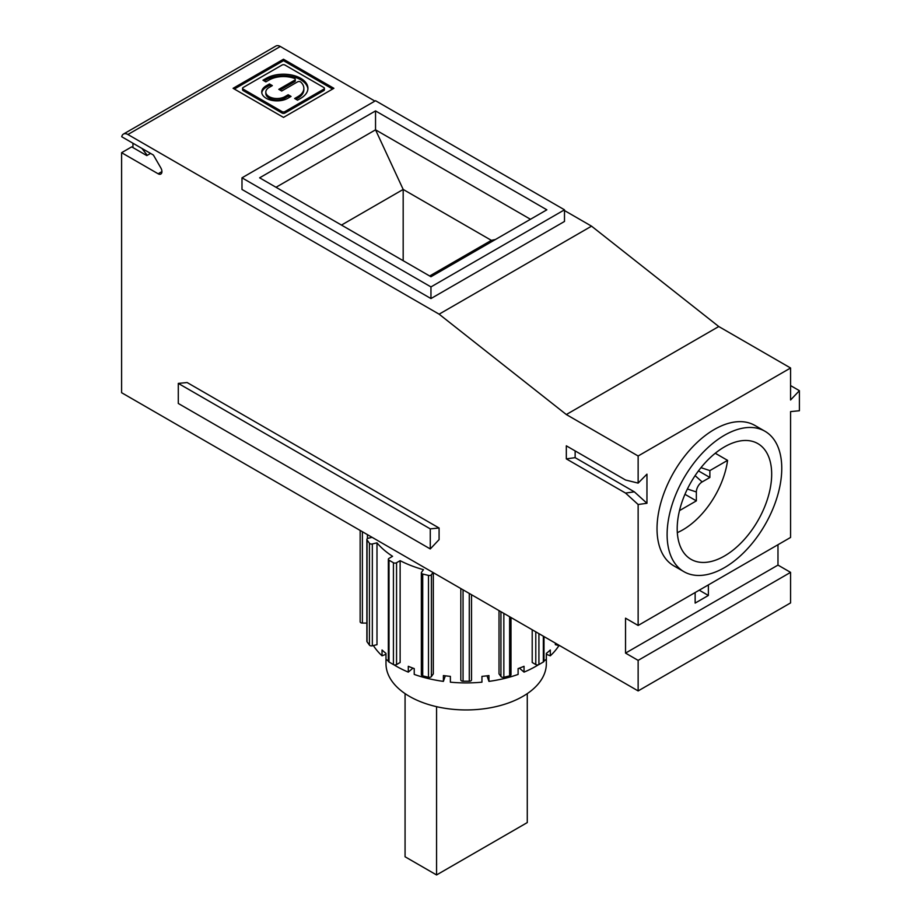 <?xml version="1.0" encoding="UTF-8"?>
<svg xmlns="http://www.w3.org/2000/svg" width="921" height="921" viewBox="0 0 921 921"><rect width="100%" height="100%" fill="white"/><g stroke="black" fill="none" stroke-linecap="round" stroke-linejoin="round"><path stroke-width="1.38" d="M700.973 467.661L709.872 470.596L727.578 460.373L715.249 453.247M727.578 460.373A64.136 37.036 -60 0 1 677.315 532.637M141.915 148.408L147.268 155.327M150.584 153.416L146.807 155.591L131.691 146.865L121.607 152.69L158.147 173.781A5.342 3.085 -120 0 0 160.818 174.046A5.342 3.085 -120 0 0 160.818 167.875L153.404 155.05L121.733 136.757A8.911 5.146 -120 0 1 123.449 134.063A8.911 5.146 -120 0 1 127.904 134.501L439.11 314.176L566.323 414.542L638.138 455.999L790.575 367.997L790.575 399.99L799.393 390.677L790.575 385.588M638.138 504.512L625.532 493.069L566.323 458.877L566.323 445.822L625.532 480.002L638.138 483.111L646.956 474.154L646.956 503.28L638.138 504.512L638.138 625.463L625.532 618.187L625.532 653.104L638.138 660.38L638.138 690.923L121.607 392.714L121.607 152.69M638.138 483.111L638.138 455.999M439.087 528.009L187.124 382.537L178.294 383.401L430.268 528.873L439.087 528.009L439.087 539.625L430.268 548.939L178.294 403.467L178.294 383.401M439.11 314.176L591.547 226.163L718.76 326.529L790.575 367.997M564.492 210.552L591.547 226.163M374.905 101.091L280.341 46.487L127.904 134.501M233.094 88.312L283.495 117.404L333.886 88.312L283.495 59.22L233.094 88.312M430.959 298.554L564.492 221.454L564.492 209.815L375.538 100.723L241.993 177.822L241.993 189.461L430.959 298.554L430.959 286.915L241.993 177.822M123.449 134.063L275.886 46.05A8.911 5.146 60 0 1 280.341 46.487M132.946 147.59L132.946 143.227M777.98 544.725L777.98 565.091L790.575 572.367L790.575 602.91L638.138 690.923M799.393 390.677L799.393 410.743L790.575 411.606L790.575 537.45L638.138 625.463M284.934 96.624A11.202 6.47 0 0 1 272.72 98.029A11.202 6.47 0 0 1 265.812 92.054A11.202 6.47 0 0 1 269.093 87.483L272.328 85.607L269.45 83.949L266.215 85.814A15.277 8.819 0 0 0 261.737 92.054A15.277 8.819 0 0 0 271.165 100.205A15.277 8.819 0 0 0 287.812 98.294L291.048 96.417L288.169 94.759L284.934 96.624L284.934 98.075L288.169 96.21L289.793 97.142M288.169 94.759L288.169 96.21M265.812 92.054L265.812 93.505A11.202 6.47 0 0 0 272.72 99.48A11.202 6.47 0 0 0 284.934 98.075M261.794 92.779A15.277 8.819 180 0 1 266.215 87.276L269.45 85.4L271.073 86.344M269.45 83.949L269.45 85.4M471.517 594.724L471.517 679.928A2.222 1.289 -0 0 1 469.284 681.218L463.056 681.218A2.222 1.289 -0 0 1 460.822 679.928L460.822 588.554M499.021 610.6L499.021 673.861L500.943 676.544A2.222 1.289 -0 0 0 503.856 677.246L509.612 675.864A2.222 1.289 -0 0 0 510.994 674.679L510.994 617.519M543.989 636.572L543.989 661.105A2.222 1.289 180 0 1 543.332 662.015L538.923 664.559A2.222 1.289 180 0 1 535.78 664.559L532.211 662.498L532.211 629.768M372.107 537.334L368.239 538.255A2.222 1.289 -0 0 0 366.869 539.441A2.222 1.289 -0 0 0 367.042 539.936L369.425 543.263A2.222 1.289 -0 0 0 372.337 543.954L376.988 542.849A98.881 57.09 180 0 0 392.576 556.307L389.007 558.368A2.222 1.289 -0 0 0 388.351 559.277A2.222 1.289 -0 0 0 389.007 560.187L393.417 562.731A2.222 1.289 -0 0 0 396.56 562.731L400.128 560.67A98.881 57.09 180 0 0 423.441 569.662L421.519 572.355A2.222 1.289 -0 0 0 421.346 572.85A2.222 1.289 -0 0 0 422.716 574.036L428.484 575.418A2.222 1.289 -0 0 0 431.396 574.716L432.997 572.482M366.869 539.441L366.869 641.281A2.222 1.289 -0 0 0 367.042 641.764L369.425 645.091A2.222 1.289 -0 0 0 372.337 645.794L376.988 644.677L376.988 542.849M412.942 668.116L408.302 672.123L408.302 666.309A98.881 57.09 180 0 0 414.231 668.588L414.231 674.414A98.881 57.09 180 0 0 443.392 681.379L443.392 675.565A98.881 57.09 180 0 0 450.381 676.371L450.381 682.185A98.881 57.09 180 0 0 481.948 682.185L481.948 676.371A98.881 57.09 180 0 0 488.947 675.565L488.947 681.379L487.025 675.818M385.98 654.29L382.031 655.81A98.881 57.09 180 0 1 373.373 645.54M388.351 661.048A98.881 57.09 180 0 1 385.98 659.24L385.98 653.415A98.881 57.09 180 0 1 382.031 649.996L382.031 655.81M538.509 664.743A98.881 57.09 180 0 1 524.037 672.123L524.037 666.309A98.881 57.09 180 0 1 518.109 668.588L518.109 674.414A98.881 57.09 180 0 1 488.947 681.379M388.351 559.277L388.351 661.105A2.222 1.289 -0 0 0 389.007 662.015L393.417 664.559A2.222 1.289 -0 0 0 396.56 664.559L400.128 662.498L400.128 560.67M559.922 645.771L555.34 644.677L555.34 643.123M360.157 530.438L360.157 621.813A2.222 1.289 -0 0 0 362.39 623.091L366.869 623.091M367.433 538.589L367.433 534.64M524.037 672.123L519.398 668.116M408.302 672.123A98.881 57.09 180 0 1 400.128 668.324A98.881 57.09 180 0 1 393.831 664.743M421.519 674.184A2.222 1.289 -0 0 0 421.346 674.679A2.222 1.289 -0 0 0 422.716 675.864L428.484 677.246A2.222 1.289 -0 0 0 431.396 676.544L433.319 673.861L433.319 572.678M558.966 645.54A98.881 57.09 180 0 1 550.309 655.81L550.309 649.996A98.881 57.09 180 0 1 546.349 653.415L546.349 659.24A98.881 57.09 180 0 1 543.989 661.048M445.315 675.818L443.392 681.379M550.309 655.81L546.349 654.29M709.872 470.596L709.872 477.469L702.147 481.925L695.102 475.639M679.479 510.625L696.357 500.874L696.357 491.964A8.197 4.732 -60 0 1 702.147 481.925M696.357 500.874L684.948 494.301M709.872 477.469L698.463 470.884M375.538 110.911L259.63 177.822L430.959 276.737L546.855 209.815L375.538 110.911L375.538 129.815L530.484 219.279M699.235 590.188L708.376 595.461L708.376 584.916M341.472 225.069L403.179 189.438L403.179 260.701M276.012 187.274L375.538 129.815L403.179 189.438L491.365 240.358L495.44 239.506M625.532 493.069L634.35 491.837L575.141 457.656L575.141 450.91M634.35 491.837L646.956 503.28M724.436 556.019A66.807 38.578 120 0 0 768.079 497.144A66.807 38.578 120 0 0 757.845 443.6A66.807 38.578 120 0 0 724.436 446.915A66.807 38.578 120 0 0 680.792 505.79A66.807 38.578 120 0 0 691.026 559.323A66.807 38.578 120 0 0 724.436 556.019M638.138 660.38L790.575 572.367M625.532 653.104L777.98 565.091M385.991 659.24L385.991 663.65A80.173 46.292 -0 0 0 409.477 696.38A80.173 46.292 -0 0 0 496.856 706.419A80.173 46.292 -0 0 0 546.349 663.65L546.349 659.24M695.148 592.548L695.148 603.094L708.376 595.461M566.323 458.877L575.141 457.656M429.658 275.989L491.365 240.358M430.959 286.915L564.492 209.815M430.268 548.939L430.268 528.873M566.323 414.542L718.76 326.529M683.9 571.665L673.827 565.851A81.071 46.798 -60 0 1 661.393 500.886A81.071 46.798 -60 0 1 714.351 429.451A81.071 46.798 -60 0 1 754.886 425.444L764.971 431.258A81.071 46.798 -60 0 1 764.971 524.866A81.071 46.798 -60 0 1 683.9 571.665A81.071 46.798 -60 0 1 671.478 506.711A81.071 46.798 -60 0 1 724.436 435.276A81.071 46.798 -60 0 1 764.971 431.258M284.934 65.034A2.038 1.174 0 0 0 282.045 65.034L243.179 87.483A2.038 1.174 0 0 0 242.58 88.312A2.038 1.174 0 0 0 243.179 89.141L243.179 90.603L282.045 113.041A2.038 1.174 0 0 0 284.934 113.041L323.801 90.603A2.038 1.174 0 0 0 324.399 89.763L324.399 88.312A2.038 1.174 0 0 0 323.801 87.483L284.934 65.034M242.58 88.312L242.58 89.763A2.038 1.174 0 0 0 243.179 90.603M324.399 88.312A2.038 1.174 0 0 1 323.801 89.141L284.934 111.591A2.038 1.174 0 0 1 282.045 111.591L243.179 89.141M234.36 89.038L283.495 60.671L332.619 89.038M283.495 59.22L283.495 60.671M303.849 88.312A20.366 11.754 0 0 1 297.886 96.624L294.651 98.501L297.529 100.159L300.764 98.294A24.43 14.103 0 0 0 307.925 88.312A24.43 14.103 0 0 0 292.843 75.28A24.43 14.103 0 0 0 266.215 78.343L262.969 80.208L265.847 81.865L269.093 80A20.366 11.754 0 0 1 294.329 78.366A2.038 1.174 0 0 1 295.284 79.356A2.038 1.174 0 0 1 294.685 80.185L278.81 89.349L281.688 91.018L297.564 81.854A2.038 1.174 0 0 1 300.73 82.061A20.366 11.754 0 0 1 303.849 88.312L303.849 89.763A20.366 11.754 0 0 1 297.886 98.075L295.906 99.226M264.235 80.933L266.215 79.793A24.43 14.103 180 0 1 292.256 76.604A24.43 14.103 180 0 1 307.89 89.038M280.076 90.085L294.685 81.647A2.038 1.174 0 0 0 295.284 80.806L295.284 79.356M405.067 693.617L405.067 856.772L436.566 874.95L527.273 822.58L527.273 693.617M436.566 706.672L436.566 874.95M158.147 173.781L161.923 171.594M266.215 85.814L266.215 87.276M509.612 675.864L509.612 616.725M535.78 664.559L535.78 631.829M367.042 641.764L367.042 539.936M500.943 676.544L500.943 611.717M463.056 681.218L463.056 589.843M469.284 681.218L469.284 593.446M503.856 677.246L503.856 613.398M389.007 662.015L389.007 560.187M538.923 664.559L538.923 633.648M362.39 623.091L362.39 531.728M393.417 664.559L393.417 562.731M543.332 662.015L543.332 636.192M431.396 676.544L431.396 574.716M369.425 645.091L369.425 543.263M372.337 645.794L372.337 543.954M422.716 675.864L422.716 574.036M428.484 677.246L428.484 575.418M396.56 664.559L396.56 562.731M696.357 491.964L687.388 489.005M282.045 111.591L282.045 113.041M284.934 111.591L284.934 113.041M323.801 89.141L323.801 90.603M294.685 80.185L294.685 81.647M266.215 78.343L266.215 79.793M297.886 96.624L297.886 98.075M421.346 572.85L421.346 674.679"/></g></svg>
